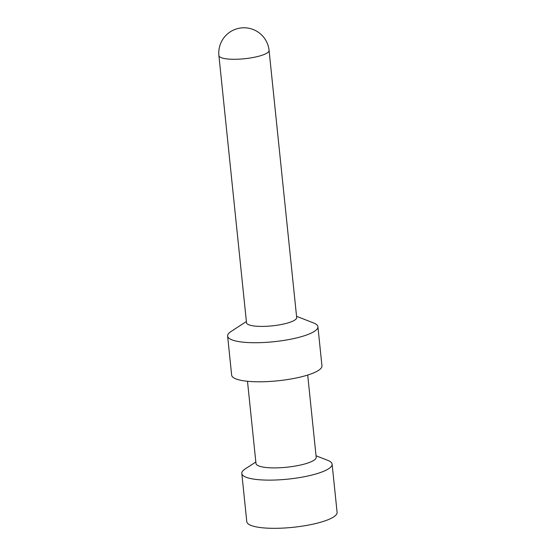 <?xml version="1.0" encoding="UTF-8"?>
<svg xmlns="http://www.w3.org/2000/svg" width="556" height="556" viewBox="0 0 556 556"><rect width="100%" height="100%" fill="white"/><g stroke="black" fill="none" stroke-linecap="round" stroke-linejoin="round"><path stroke-width="0.83" d="M296.556 316.315L313.584 322.953A45.39 10.362 174.1 0 1 317.914 326.74L321.952 365.813A45.39 10.362 174.1 0 1 315.773 371.929A45.39 10.362 174.1 0 1 265.49 381.673A45.39 10.362 174.1 0 1 231.65 375.147L227.612 336.067A45.39 10.362 174.1 0 1 231.074 331.48L246.384 321.5M293.248 320.93A25.215 5.762 174.1 0 1 265.316 326.344A25.215 5.762 174.1 0 1 246.51 322.716L218.904 55.593A25.215 5.762 174.1 0 0 231.317 59.235A25.215 5.762 174.1 0 0 265.643 53.807A25.215 5.762 174.1 0 0 269.076 50.408L296.682 317.532A25.215 5.762 174.1 0 1 293.248 320.93M317.914 326.74A45.39 10.362 174.1 0 1 311.735 332.849A45.39 10.362 174.1 0 1 261.452 342.6A45.39 10.362 174.1 0 1 227.612 336.067M307.697 375.05L316.19 457.24A30.26 6.908 174.1 0 1 312.069 461.313A30.26 6.908 174.1 0 1 278.549 467.811A30.26 6.908 174.1 0 1 255.982 463.461L247.489 381.277M255.836 462.001L245.272 468.882A45.39 10.362 -5.9 0 0 241.811 473.476L246.788 521.674A45.39 10.362 -5.9 0 0 280.634 528.2A45.39 10.362 -5.9 0 0 330.917 518.456A45.39 10.362 -5.9 0 0 337.096 512.34L332.113 464.142A45.39 10.362 -5.9 0 0 327.783 460.354L316.037 455.781M241.811 473.476A45.39 10.362 -5.9 0 0 275.651 480.002A45.39 10.362 -5.9 0 0 325.934 470.258A45.39 10.362 -5.9 0 0 332.113 464.142M269.076 50.408A25.215 25.215 0 0 0 244.925 27.8A25.215 25.215 0 0 0 218.904 55.593"/></g></svg>

